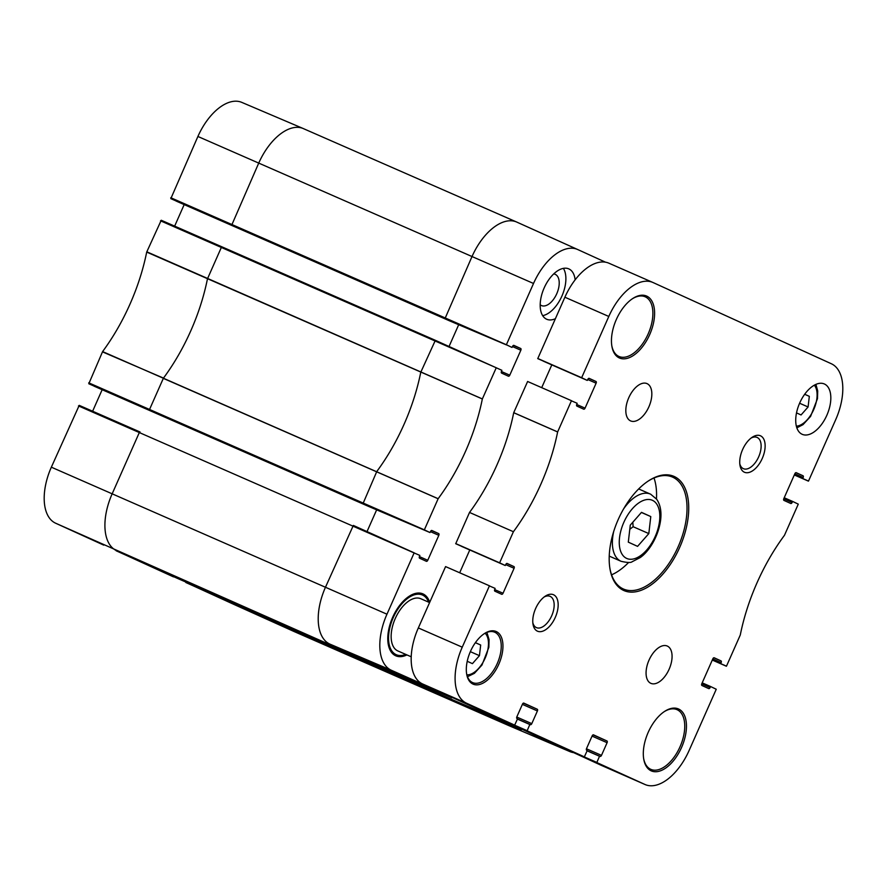 <?xml version="1.0" encoding="UTF-8"?>
<svg xmlns="http://www.w3.org/2000/svg" width="887" height="887" viewBox="0 0 887 887"><rect width="100%" height="100%" fill="white"/><g stroke="black" fill="none" stroke-linecap="round" stroke-linejoin="round"><path stroke-width="1.33" d="M804.697 394.238L809.321 396.334L808.09 406.967L801.061 414.961L796.515 412.887M804.653 394.294L809.321 396.334M808.09 406.967L799.586 403.241M185.782 582.426L234.002 604.457A49.206 26.654 113.7 0 0 234.057 604.479A49.206 26.654 113.7 0 0 234.113 604.502M78.488 405.924L139.314 432.557L140.046 431.991L79.22 405.359L51.346 467.183A49.206 26.654 113.7 0 0 55.67 523.23L103.768 545.139M160.514 220.819L221.34 247.451L222.072 246.896L161.246 220.253L146.699 252.085A143.273 77.612 -66.3 0 1 102.604 351.585L88.8 383.761L362.916 503.827L376.775 471.529A142.585 77.236 113.7 0 0 420.76 372.285L435.362 340.32L501.876 370.311L501.465 371.387A1.508 0.82 113.7 0 0 501.598 373.094L508.428 376.21A1.508 0.82 113.7 0 0 509.781 375.168L520.846 350.221A1.508 0.82 113.7 0 0 520.713 348.502L513.883 345.387A1.508 0.82 113.7 0 0 513.872 345.387A1.508 0.82 113.7 0 0 512.531 346.429L512.01 347.449L506.377 344.744L533.519 283.474A49.206 26.654 -66.3 0 1 577.659 249.513A49.206 26.654 -66.3 0 1 577.714 249.535L605.444 262.164M242.096 102.515A49.206 26.654 113.7 0 0 241.763 102.371A49.206 26.654 113.7 0 0 197.901 136.465L170.825 198.655L444.941 318.721L472.017 256.531A49.905 27.031 -66.3 0 1 516.644 222.027A49.905 27.031 -66.3 0 1 516.777 222.083A49.905 27.031 -66.3 0 1 516.833 222.116L577.614 249.491M439.653 691.727L391.289 670.239A49.206 26.654 -66.3 0 1 386.965 614.203L414.118 552.934L419.85 555.417L419.44 556.482A1.508 0.82 113.7 0 0 419.573 558.2L426.403 561.316A1.508 0.82 113.7 0 0 427.756 560.274L438.821 535.316A1.508 0.82 113.7 0 0 438.688 533.597L431.858 530.493A1.508 0.82 113.7 0 0 431.847 530.493A1.508 0.82 113.7 0 0 430.505 531.535L429.984 532.544L368.537 506.388L88.8 383.761M116.086 550.683L173.453 576.872M174.65 226.13L184.186 204.598M450.574 321.294L170.825 198.655M92.625 411.224L102.16 389.703M176.103 201.061L450.563 321.282L506.388 344.888M424.352 529.982L362.916 503.827L429.984 532.544L424.352 529.849L438.156 498.705A143.273 77.612 113.7 0 0 482.34 398.984L496.254 367.75L222.072 246.896L435.362 340.32M102.448 351.851L163.485 378.095A142.585 77.236 113.7 0 0 207.458 278.851L221.34 247.451L496.254 367.75M164.649 572.558L377.94 665.993L164.649 572.558L116.552 550.65A49.905 27.031 -66.3 0 1 112.161 493.826L139.314 432.557L414.118 552.934L353.336 525.426L414.218 552.856M439.497 692.071L377.951 665.993M509.338 723.47L451.982 697.337M509.182 723.814L447.636 697.736L234.334 604.302L176.912 577.936M573.268 752.586A49.206 26.654 -66.3 0 1 569.953 751.622A49.206 26.654 -66.3 0 1 569.62 751.477L521.667 729.081M540.205 304.762A17.064 9.236 113.7 0 0 541.491 305.572A17.064 9.236 113.7 0 0 556.77 293.708A17.064 9.236 113.7 0 0 555.251 274.349A17.064 9.236 113.7 0 0 555.184 274.316A17.064 9.236 113.7 0 0 553.71 273.917M555.362 318.71A27.497 14.891 -66.3 0 1 546.714 319.253A27.497 14.891 -66.3 0 1 546.603 319.198A27.497 14.891 -66.3 0 1 544.141 287.987A27.497 14.891 -66.3 0 1 568.778 268.872A27.497 14.891 -66.3 0 1 575.131 279.826M542.689 315.65A27.497 14.891 113.7 0 0 561.981 295.914A27.497 14.891 113.7 0 0 563.4 268.362M740.279 635.003L726.486 666.148L720.754 663.676L721.153 662.6A1.508 0.82 113.7 0 0 721.02 660.893L714.19 657.777A1.508 0.82 113.7 0 0 712.838 658.819L701.783 683.766A1.508 0.82 113.7 0 0 701.916 685.485L708.735 688.6A1.508 0.82 113.7 0 0 708.746 688.6A1.508 0.82 113.7 0 0 710.099 687.558L710.62 686.538L716.252 689.243L689.099 750.513A49.206 26.654 -66.3 0 1 645.093 784.54A49.206 26.654 -66.3 0 1 644.904 784.452L596.807 762.543L599.512 756.256L600.133 756.4A1.508 0.82 113.7 0 0 601.486 755.358L607.096 742.696A1.508 0.82 113.7 0 0 606.963 740.978L593.503 734.857A1.508 0.82 113.7 0 0 593.503 734.846A1.508 0.82 113.7 0 0 592.15 735.888L586.54 748.561A1.508 0.82 113.7 0 0 586.673 750.269L587.183 750.646L584.356 756.866L527.122 730.799L529.827 724.513L530.437 724.657A1.508 0.82 113.7 0 0 530.448 724.668A1.508 0.82 113.7 0 0 531.79 723.626L537.411 710.953A1.508 0.82 113.7 0 0 537.278 709.245L523.818 703.114A1.508 0.82 113.7 0 0 522.465 704.156L516.855 716.818A1.508 0.82 113.7 0 0 516.988 718.537L517.498 718.902L514.671 725.134L466.562 703.225A49.206 26.654 -66.3 0 1 462.249 647.177L489.391 585.919L495.123 588.391L494.724 589.456A1.508 0.82 113.7 0 0 494.857 591.174L501.687 594.29A1.508 0.82 113.7 0 0 503.04 593.248L514.094 568.29A1.508 0.82 113.7 0 0 513.961 566.582L507.131 563.467A1.508 0.82 113.7 0 0 505.778 564.509L505.257 565.518L499.625 562.824L513.407 531.723A143.273 77.612 113.7 0 0 557.624 431.958L571.416 400.813L577.149 403.286L576.75 404.361A1.508 0.82 113.7 0 0 576.883 406.08L583.713 409.184A1.508 0.82 113.7 0 0 585.065 408.142L596.119 383.195A1.508 0.82 113.7 0 0 595.986 381.477L589.168 378.361A1.508 0.82 113.7 0 0 589.156 378.361A1.508 0.82 113.7 0 0 587.804 379.403L587.283 380.423L581.65 377.718L608.804 316.459A49.206 26.654 -66.3 0 1 652.81 282.432A49.206 26.654 -66.3 0 1 652.998 282.51L831.33 363.748A49.206 26.654 -66.3 0 1 835.654 419.784L808.512 481.053L802.779 478.57L803.178 477.505A1.508 0.82 113.7 0 0 803.045 475.787L796.216 472.671A1.508 0.82 113.7 0 0 794.863 473.713L783.809 498.671A1.508 0.82 113.7 0 0 783.942 500.39L790.76 503.494A1.508 0.82 113.7 0 0 790.772 503.494A1.508 0.82 113.7 0 0 792.124 502.452L792.645 501.443L798.278 504.138L784.474 535.282A143.273 77.612 113.7 0 0 740.279 635.003M792.645 501.443L784.208 497.751L792.645 501.443M808.512 481.053L794.308 474.966L808.401 481.131M609.081 263.273A49.206 26.654 113.7 0 0 608.892 263.195A49.206 26.654 113.7 0 0 564.886 297.223L537.755 358.625L587.283 380.423L543.376 361.186M551.803 364.879L541.702 387.663M571.527 400.724L527.621 381.488L571.527 400.724L527.621 381.488L513.706 412.721A143.273 77.612 -66.3 0 1 469.522 512.442L455.718 543.72L505.257 565.518L461.351 546.281M513.407 531.723L469.522 512.442L513.407 531.723M469.777 549.973L459.677 572.769M489.502 585.83L445.584 566.593L489.502 585.83L445.584 566.593L418.331 627.941A49.206 26.654 113.7 0 0 422.655 683.988L514.671 725.134L470.753 705.897M529.938 724.435L517.465 718.969L529.938 724.435M483.227 711.352L584.356 756.866L540.438 737.629M599.623 756.179L587.15 750.712L599.623 756.179M552.911 743.095L600.987 765.215A49.206 26.654 113.7 0 0 601.186 765.304A49.206 26.654 113.7 0 0 601.375 765.381M710.62 686.538L702.182 682.846L710.62 686.538M726.486 666.148L712.283 660.061L726.375 666.237M630.579 420.893A20.368 11.032 -66.3 0 1 628.75 397.764A20.368 11.032 -66.3 0 1 647 383.605A20.368 11.032 -66.3 0 1 648.94 406.689A20.368 11.032 -66.3 0 1 630.657 420.926A20.368 11.032 -66.3 0 1 630.579 420.893M650.825 683.323A20.368 11.032 -66.3 0 1 648.996 660.194A20.368 11.032 -66.3 0 1 667.246 646.035A20.368 11.032 -66.3 0 1 669.175 669.12A20.368 11.032 -66.3 0 1 650.903 683.356A20.368 11.032 -66.3 0 1 650.825 683.323M802.125 434.275A27.497 14.891 -66.3 0 1 799.675 403.064A27.497 14.891 -66.3 0 1 824.3 383.949A27.497 14.891 -66.3 0 1 826.917 415.116A27.497 14.891 -66.3 0 1 802.236 434.331A27.497 14.891 -66.3 0 1 802.125 434.275M751.056 438.089A17.064 9.236 -66.3 0 1 757.088 437.424A17.064 9.236 -66.3 0 1 758.707 456.761A17.064 9.236 -66.3 0 1 743.395 468.68A17.064 9.236 -66.3 0 1 743.328 468.646A17.064 9.236 -66.3 0 1 739.791 463.801M744.37 472.217A19.913 10.788 113.7 0 0 764.439 451.893A19.913 10.788 113.7 0 0 752.176 437.28A19.913 10.788 113.7 0 0 739.958 465.176A19.913 10.788 113.7 0 0 744.37 472.217M544.086 597.029A17.064 9.236 -66.3 0 1 550.117 596.363A17.064 9.236 -66.3 0 1 551.736 615.7A17.064 9.236 -66.3 0 1 536.424 627.619A17.064 9.236 -66.3 0 1 536.358 627.586A17.064 9.236 -66.3 0 1 532.832 622.741M537.4 631.156A19.913 10.788 113.7 0 0 557.468 610.833A19.913 10.788 113.7 0 0 545.206 596.219A19.913 10.788 113.7 0 0 532.987 624.104A19.913 10.788 113.7 0 0 537.4 631.156M611.587 574.82A61.103 33.096 113.7 0 0 628.639 562.436M656.458 498.926A61.103 33.096 113.7 0 0 654.007 477.993M632.121 298.941A32.586 17.651 -66.3 0 1 645.159 296.779A32.586 17.651 -66.3 0 1 648.253 333.712A32.586 17.651 -66.3 0 1 619.004 356.474A32.586 17.651 -66.3 0 1 618.882 356.419A32.586 17.651 -66.3 0 1 611.753 345.431M619.326 357.949A33.817 18.317 113.7 0 0 653.409 323.445A33.817 18.317 113.7 0 0 632.586 298.62A33.817 18.317 113.7 0 0 611.842 345.985A33.817 18.317 113.7 0 0 619.326 357.949M647.687 481.408A61.103 33.096 -66.3 0 1 672.523 477.095A61.103 33.096 -66.3 0 1 678.333 546.348A61.103 33.096 -66.3 0 1 623.494 589.046A61.103 33.096 -66.3 0 1 623.251 588.935A61.103 33.096 -66.3 0 1 609.812 567.857M623.694 590.465A62.334 33.761 113.7 0 0 686.527 526.856A62.334 33.761 113.7 0 0 648.153 481.098A62.334 33.761 113.7 0 0 609.901 568.412A62.334 33.761 113.7 0 0 623.694 590.465M483.792 634.005A27.497 14.891 -66.3 0 1 494.724 632.22A27.497 14.891 -66.3 0 1 497.33 663.387A27.497 14.891 -66.3 0 1 472.66 682.602A27.497 14.891 -66.3 0 1 472.549 682.558A27.497 14.891 -66.3 0 1 466.551 673.355M472.993 684.088A28.717 15.556 113.7 0 0 501.942 654.772A28.717 15.556 113.7 0 0 484.258 633.684A28.717 15.556 113.7 0 0 466.64 673.92A28.717 15.556 113.7 0 0 472.993 684.088M651.18 770.836A33.817 18.317 113.7 0 0 685.263 736.332A33.817 18.317 113.7 0 0 664.441 711.507A33.817 18.317 113.7 0 0 643.696 758.873A33.817 18.317 113.7 0 0 651.18 770.836M663.975 711.817A32.586 17.651 -66.3 0 1 677.014 709.655A32.586 17.651 -66.3 0 1 680.107 746.599A32.586 17.651 -66.3 0 1 650.858 769.362A32.586 17.651 -66.3 0 1 650.736 769.306A32.586 17.651 -66.3 0 1 643.607 758.318M429.696 602.306A33.817 18.317 113.7 0 0 408.918 596.43A33.817 18.317 113.7 0 0 388.162 643.796A33.817 18.317 113.7 0 0 395.657 655.759A33.817 18.317 113.7 0 0 406.922 654.916M405.736 654.395A32.586 17.651 -66.3 0 1 396.278 654.706L395.336 654.284A32.586 17.651 -66.3 0 1 395.203 654.229A32.586 17.651 -66.3 0 1 388.085 643.241M408.452 596.751A32.586 17.651 -66.3 0 1 421.491 594.589L422.434 595A32.586 17.651 -66.3 0 1 428.621 602.162M396.278 654.706A32.586 17.651 -66.3 0 1 396.145 654.639A32.586 17.651 -66.3 0 1 393.229 617.651A32.586 17.651 -66.3 0 1 422.434 595M411.235 656.801L397.908 650.969A28.517 15.445 -66.3 0 1 397.797 650.925A28.517 15.445 -66.3 0 1 395.247 618.549A28.517 15.445 -66.3 0 1 420.793 598.725L429.574 602.572M629.781 529.306L633.13 526.712L632.808 522.243M648.818 533.586L637.576 546.37L628.306 542.145L630.269 525.137L641.501 512.353L650.781 516.578L648.818 533.586L633.13 526.712M641.401 512.464L650.781 516.578M475.365 642.698L480.676 645.026L479.446 655.659L472.427 663.642L467.227 661.281M479.446 655.659L470.343 651.668M475.421 642.631L480.676 645.026M814.333 385.158A23.217 12.573 -66.3 0 1 813.811 409.373A23.217 12.573 -66.3 0 1 796.371 426.17M295.271 632.054A49.905 27.031 -66.3 0 1 295.083 631.965A49.905 27.031 -66.3 0 1 294.939 631.91A49.905 27.031 -66.3 0 1 294.883 631.877L234.002 604.457M439.387 692.148L377.94 665.993L55.67 523.23M391.289 670.239L329.842 644.084A49.905 27.031 -66.3 0 1 325.462 587.261L51.346 467.183M438.156 498.705L102.604 351.585M146.699 252.085L482.34 398.984M231.64 225.287L258.727 163.097L197.901 136.465M533.519 283.474L258.727 163.097A49.905 27.031 -66.3 0 1 303.21 128.526A49.905 27.031 -66.3 0 1 303.343 128.593A49.905 27.031 -66.3 0 1 303.542 128.682M506.377 344.744L170.747 197.723M116.219 550.805L177.101 578.235L390.202 671.215M449.044 346.484L458.679 324.742M149.615 410.393L149.548 409.461L88.722 382.829M140.046 431.991L79.22 405.359M367.018 531.59L376.653 509.848M185.904 582.548L246.608 609.679M508.85 725.599A49.905 27.031 -66.3 0 1 508.517 725.466A49.905 27.031 -66.3 0 1 508.373 725.4A49.905 27.031 -66.3 0 1 508.173 725.311L294.883 631.877L246.786 609.979L459.887 702.959M424.352 529.849L149.548 409.461L163.33 378.361L438.134 498.749M482.362 398.939L146.787 251.797M386.965 614.203L325.462 587.261L353.336 525.426M234.334 604.302L447.625 697.736L390.391 671.67L451.838 697.825M569.62 751.477L508.173 725.311L460.076 703.402L521.523 729.569M513.44 345.398L520.713 348.502M512.475 346.551L520.846 350.221M501.421 371.509L509.781 375.168M431.415 530.504L438.688 533.597M430.45 531.657L438.821 535.316M419.396 556.604L427.756 560.274M432.767 689.332L451.827 697.681M447.625 697.736L509.071 723.892M502.452 721.076L521.512 729.424M784.163 497.862L792.534 501.521M783.753 498.793L792.124 502.452M795.883 472.649L803.045 475.787M794.807 473.835L803.178 477.505M794.397 474.767L802.768 478.437M794.342 474.878L802.779 478.57M564.886 297.223L608.804 316.459M537.744 358.481L581.65 377.718M537.755 358.625L581.661 377.862M588.835 378.339L595.986 381.477M587.759 379.525L596.119 383.195M576.694 404.483L585.065 408.142M513.728 412.677L557.635 431.914M513.706 412.721L557.624 431.958M455.718 543.587L499.625 562.824M455.718 543.72L499.636 562.957M506.81 563.445L513.961 566.582M505.723 564.631L514.094 568.29M494.669 589.589L503.04 593.248M418.331 627.941L462.249 647.177M422.655 683.988L466.562 703.225M523.341 703.136L537.278 709.245M522.365 704.367L537.411 710.953M516.766 717.04L531.79 723.626M517.42 719.08L529.827 724.513M483.193 711.429L527.111 730.666M483.204 711.562L527.122 730.799M593.026 734.879L606.963 740.978M592.05 736.11L607.096 742.696M586.451 748.783L601.486 755.358M587.105 750.823L599.512 756.256M552.878 743.162L596.796 762.399M552.889 743.306L596.807 762.543M600.987 765.215L644.904 784.452M702.138 682.957L710.509 686.627M701.728 683.888L710.099 687.558M713.858 657.755L721.02 660.893M712.782 658.941L721.153 662.6M712.372 659.873L720.743 663.531M712.316 659.983L720.754 663.676M650.626 494.192A36.666 19.858 113.7 0 0 650.493 494.126A36.666 19.858 113.7 0 0 623.528 509.005M613.726 531.391A36.666 19.858 113.7 0 0 621.066 561.294L609.236 556.105M652.411 500.312A31.777 17.208 -66.3 0 1 646.667 550.062A31.777 17.208 -66.3 0 1 619.536 537.71A31.777 17.208 -66.3 0 1 652.411 500.312M485.134 633.229A23.217 12.573 -66.3 0 1 485.178 658.065A23.217 12.573 -66.3 0 1 466.895 674.863M796.848 427.844L803.023 424.651L810.618 416.347L817.492 398.629L817.703 390.89L815.896 384.381M234.057 604.479L294.939 631.91M241.763 102.371L303.21 128.526M222.072 246.896L161.246 220.253M368.537 506.388L94.077 386.167M303.343 128.593L516.644 222.027M295.083 631.965L508.373 725.4M577.659 249.513L516.777 222.083M569.953 751.622L508.517 725.466M608.892 263.195L652.81 282.432M601.186 765.304L645.093 784.54M621.066 561.294C627.176 562.702 630.857 562.857 632.121 561.737L640.126 557.624C648.164 552.246 658.132 537.733 660.571 520.469C661.68 511.899 660.416 504.847 656.746 499.314L650.681 494.214L638.651 488.948M467.493 676.714L474.39 673.344L481.974 665.028L488.848 647.31L489.07 639.582L486.896 632.42"/></g></svg>
